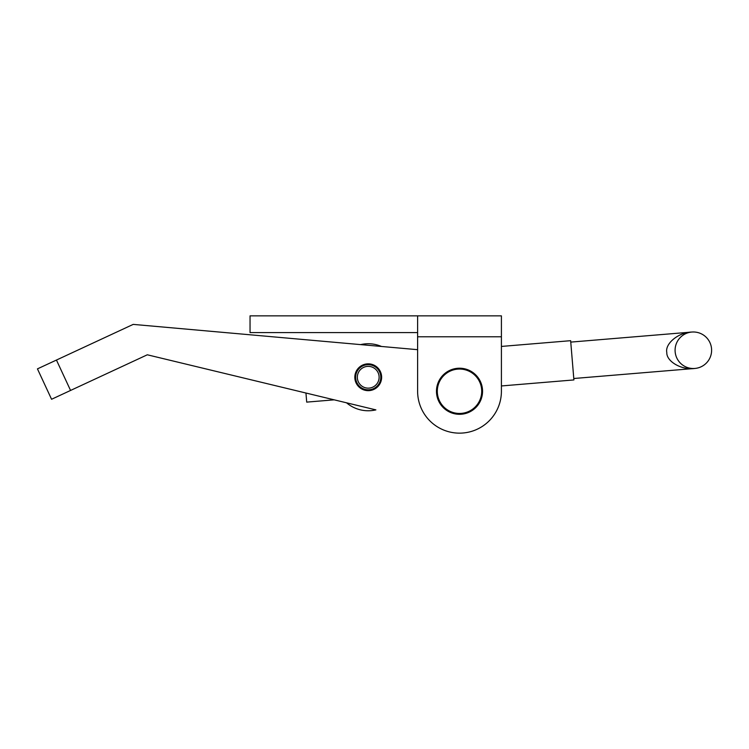 <?xml version="1.0" encoding="UTF-8"?>
<svg xmlns="http://www.w3.org/2000/svg" width="749" height="749" viewBox="0 0 749 749"><rect width="100%" height="100%" fill="white"/><g stroke="black" fill="none" stroke-linecap="round" stroke-linejoin="round"><path stroke-width="1.12" d="M501.409 391.259L501.409 336.797L501.409 346.431L570.644 340.683L573.903 379.93L501.409 385.95L501.409 391.259A41.897 41.897 0 0 1 459.512 433.147A41.897 41.897 0 0 1 417.614 391.259L417.614 315.853L250.044 315.853L250.044 332.603L417.614 332.603M417.614 336.797L501.409 336.797L501.409 315.853L417.614 315.853M381.578 378.442A13.407 13.407 0 0 0 369.416 363.902A13.407 13.407 0 0 0 354.876 376.064A13.407 13.407 0 0 0 367.038 390.603A13.407 13.407 0 0 0 381.578 378.442M37.45 368.873L51.569 399.273L37.45 368.873L56.447 360.054L70.565 390.444L147.31 354.792L375.886 409.881A33.518 33.518 0 0 1 346.553 402.812L334.204 399.835L306.706 402.119L305.948 393.028L147.31 354.792M417.614 349.68L133.191 324.392L56.447 360.054M70.565 390.444L51.569 399.273M482.553 391.259A23.041 23.041 0 0 1 459.512 414.3A23.041 23.041 0 0 1 436.47 391.259A23.041 23.041 0 0 1 459.512 368.218A23.041 23.041 0 0 1 482.553 391.259M367.328 366.401A10.889 10.889 0 0 0 357.376 378.151A10.889 10.889 0 0 0 369.126 388.113A10.889 10.889 0 0 0 379.078 376.354A10.889 10.889 0 0 0 367.328 366.401M367.188 364.726A12.564 12.564 0 0 0 355.7 378.292A12.564 12.564 0 0 0 369.266 389.78A12.564 12.564 0 0 0 380.754 376.213A12.564 12.564 0 0 0 367.188 364.726M381.475 346.469A33.518 33.518 0 0 0 360.625 344.615M573.781 378.507L694.857 368.452A18.266 18.266 0 0 0 711.55 348.734A18.266 18.266 0 0 0 691.833 332.05A18.266 18.266 0 0 0 675.149 351.758A18.266 18.266 0 0 0 694.857 368.452C681.787 370.362 666.357 361.561 666.797 352.451C664.859 343.548 678.631 332.322 691.833 332.05L570.757 342.106M437.304 391.259A22.208 22.208 0 0 0 459.512 413.457A22.208 22.208 0 0 0 481.719 391.259A22.208 22.208 0 0 0 459.512 369.051A22.208 22.208 0 0 0 437.304 391.259M691.355 332.097L691.833 332.05L691.355 332.097M694.857 368.452L694.379 368.489L694.857 368.452"/></g></svg>
